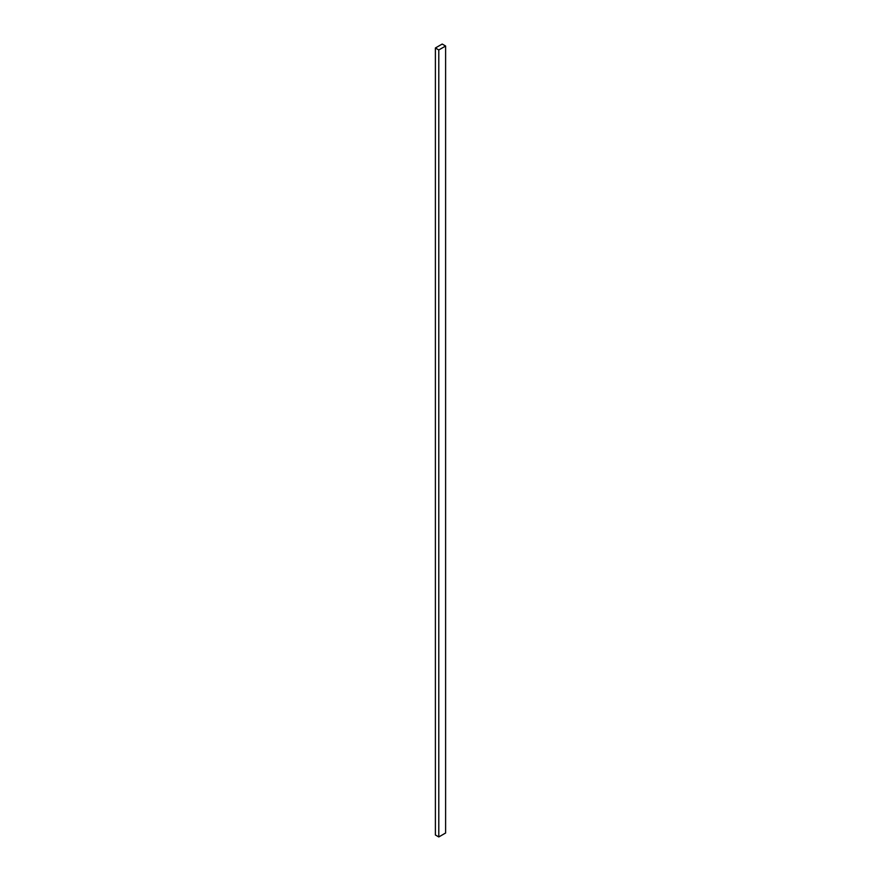 <?xml version="1.0" encoding="UTF-8"?>
<svg xmlns="http://www.w3.org/2000/svg" width="881" height="881" viewBox="0 0 881 881"><rect width="100%" height="100%" fill="white"/><g stroke="black" fill="none" stroke-linecap="round" stroke-linejoin="round"><path stroke-width="1.32" d="M445.61 833.019L445.61 46.021L442.207 44.05L435.39 47.981L435.39 834.979L435.39 47.981L438.793 49.953L438.793 836.95L435.39 834.979L438.793 836.95L438.793 49.953L445.61 46.021L445.61 833.019L438.793 836.95L445.61 833.019M445.61 46.021L442.207 44.05L435.39 47.981L438.793 49.953L445.61 46.021"/></g></svg>
